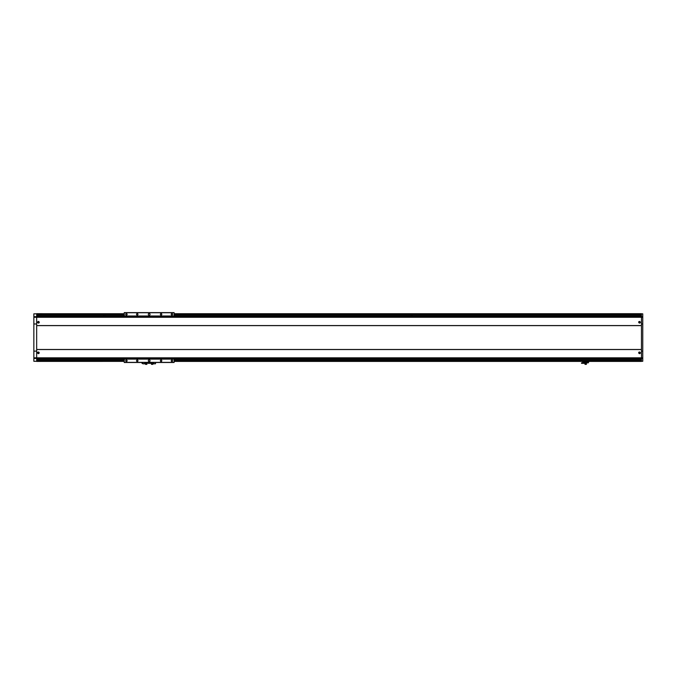 <?xml version="1.0" encoding="UTF-8"?>
<svg xmlns="http://www.w3.org/2000/svg" width="677" height="677" viewBox="0 0 677 677"><rect width="100%" height="100%" fill="white"/><g stroke="black" fill="none" stroke-linecap="round" stroke-linejoin="round"><path stroke-width="1.02" d="M641.457 313.722L174.099 313.722L641.457 313.705L641.457 314.331L174.099 314.331M174.099 360.773L641.457 360.773L641.457 361.4L174.099 361.4L641.457 361.374M36.668 361.374L124.246 361.374L36.668 361.4L36.668 360.773L124.246 360.773M641.457 359.555L174.099 359.555M124.246 359.555L36.668 359.555M641.457 359.411L174.099 359.411M124.246 359.411L36.668 359.411M641.457 359.013L174.099 359.013L174.099 362.483L124.246 362.483L124.246 359.123L36.668 359.123M124.246 358.471L124.246 359.013L36.668 359.013M641.457 316.091L412.327 316.091M411.032 316.091L174.099 316.091L174.099 316.633M411.066 315.981L174.099 315.981L174.099 312.622L124.246 312.622L124.246 316.091L105.062 316.303M104.859 316.083L36.668 316.091M641.457 315.685L412.369 315.685M410.99 315.685L174.099 315.685M124.246 315.685L105.087 315.685M103.513 315.685L36.668 315.685M641.457 315.55L412.386 315.55M410.973 315.55L174.099 315.55M124.246 315.55L105.113 315.55M103.488 315.55L36.668 315.55M36.668 313.722L124.246 313.722L36.668 313.705L36.668 314.331L124.246 314.331M38.403 321.397C37.303 321.973 37.303 322.548 38.403 323.132C39.503 322.548 39.503 321.973 38.403 321.397A0.863 0.863 0 0 1 38.724 321.465M38.403 321.507A0.762 0.762 0 0 1 39.164 322.269A0.762 0.762 0 0 1 38.403 323.031A0.762 0.762 0 0 1 37.641 322.269A0.762 0.762 0 0 1 38.403 321.507A0.762 0.762 0 0 1 39.164 322.269A0.762 0.762 0 0 1 38.403 323.031M37.548 352.962A0.863 0.863 0 0 1 37.836 352.175M38.403 351.964C37.303 352.548 37.303 353.132 38.403 353.699C39.503 353.132 39.503 352.556 38.403 351.964M38.403 352.074A0.762 0.762 0 0 1 39.164 352.835A0.762 0.762 0 0 1 38.403 353.589A0.762 0.762 0 0 1 37.641 352.835A0.762 0.762 0 0 1 38.403 352.074A0.762 0.762 0 0 1 39.164 352.835A0.762 0.762 0 0 1 38.403 353.589M638.665 322.049A0.863 0.863 0 0 1 638.961 321.592M639.511 321.397C638.411 321.973 638.411 322.548 639.511 323.132C640.611 322.548 640.611 321.973 639.511 321.397M639.511 321.507A0.762 0.762 0 0 1 640.264 322.269A0.762 0.762 0 0 1 639.511 323.031A0.762 0.762 0 0 1 638.749 322.269A0.762 0.762 0 0 1 639.511 321.507A0.762 0.762 0 0 1 640.264 322.269A0.762 0.762 0 0 1 639.511 323.031A0.762 0.762 0 0 1 638.749 322.269A0.762 0.762 0 0 1 639.511 321.507A0.762 0.762 0 0 1 640.264 322.269A0.762 0.762 0 0 1 639.511 323.031M638.665 352.632A0.863 0.863 0 0 1 638.961 352.158M639.511 351.964C638.411 352.548 638.411 353.132 639.511 353.699C640.611 353.132 640.611 352.556 639.511 351.964M639.511 352.074A0.762 0.762 0 0 1 640.264 352.835A0.762 0.762 0 0 1 639.511 353.589A0.762 0.762 0 0 1 638.749 352.835A0.762 0.762 0 0 1 639.511 352.074A0.762 0.762 0 0 1 640.264 352.835A0.762 0.762 0 0 1 639.511 353.589A0.762 0.762 0 0 1 638.749 352.835A0.762 0.762 0 0 1 639.511 352.074A0.762 0.762 0 0 1 640.264 352.835A0.762 0.762 0 0 1 639.511 353.589M639.511 352.455L639.511 353.208L639.511 352.455M639.511 321.897L639.511 322.641L639.511 321.897M38.403 352.455L38.403 353.208L38.403 352.455M38.403 321.897L38.403 322.641L38.403 321.897M640.366 352.945A0.863 0.863 0 0 1 640.078 353.487M640.349 322.472A0.863 0.863 0 0 1 640.087 322.921M39.258 322.142A0.863 0.863 0 0 1 39.012 322.878M642.761 358.429L642.761 313.815L641.457 313.815L641.457 317.285L641.457 316.633L36.668 316.633L36.668 358.471L641.457 358.471L641.457 357.82L641.457 361.29L642.761 361.29L642.761 358.429L641.457 358.429M642.761 317.285L641.457 317.285L641.457 357.82L36.668 357.82L36.668 361.29L33.85 361.29L33.85 313.815L36.668 313.815L36.668 323.978L33.85 323.978M641.457 349.476L36.668 349.476L36.668 325.629L641.457 325.629L641.457 349.476M33.85 351.126L36.668 351.126L36.668 357.82L33.85 357.82M126.413 361.467A0.719 0.719 0 0 1 125.694 360.748A0.719 0.719 0 0 1 126.413 360.029A0.719 0.719 0 0 1 127.132 360.748A0.719 0.719 0 0 1 126.413 361.467M137.253 361.467A0.719 0.719 0 0 1 136.526 360.748A0.719 0.719 0 0 1 137.253 360.029A0.719 0.719 0 0 1 137.973 360.748A0.719 0.719 0 0 1 137.253 361.467M171.933 361.467A0.719 0.719 0 0 1 171.213 360.748A0.719 0.719 0 0 1 171.933 360.029A0.719 0.719 0 0 1 172.652 360.748A0.719 0.719 0 0 1 171.933 361.467M161.092 361.467A0.719 0.719 0 0 1 160.373 360.748A0.719 0.719 0 0 1 161.092 360.029A0.719 0.719 0 0 1 161.811 360.748A0.719 0.719 0 0 1 161.092 361.467M171.933 315.076A0.719 0.719 0 0 1 171.213 314.356A0.719 0.719 0 0 1 171.933 313.637A0.719 0.719 0 0 1 172.652 314.356A0.719 0.719 0 0 1 171.933 315.076M161.092 315.076A0.719 0.719 0 0 1 160.373 314.356A0.719 0.719 0 0 1 161.092 313.637A0.719 0.719 0 0 1 161.811 314.356A0.719 0.719 0 0 1 161.092 315.076M137.253 315.076A0.719 0.719 0 0 1 136.526 314.356A0.719 0.719 0 0 1 137.253 313.637A0.719 0.719 0 0 1 137.973 314.356A0.719 0.719 0 0 1 137.253 315.076M126.413 315.076A0.719 0.719 0 0 1 125.694 314.356A0.719 0.719 0 0 1 126.413 313.637A0.719 0.719 0 0 1 127.132 314.356A0.719 0.719 0 0 1 126.413 315.076M149.168 361.611A0.863 0.863 0 0 1 148.305 360.748A0.863 0.863 0 0 1 149.168 359.876A0.863 0.863 0 0 1 150.04 360.748A0.863 0.863 0 0 1 149.168 361.611M149.168 315.22A0.863 0.863 0 0 1 148.305 314.356A0.863 0.863 0 0 1 149.168 313.485A0.863 0.863 0 0 1 150.04 314.356A0.863 0.863 0 0 1 149.168 315.22M174.099 358.471L174.099 359.013L124.246 359.123L641.457 359.123M104.876 315.981L174.099 315.981L124.246 316.091L124.246 316.633M174.099 362.373L124.246 362.373M174.099 358.903L124.246 358.903M174.099 316.201L124.246 316.201M174.099 312.732L124.246 312.732M142.83 362.737L142.872 363.82L144.675 363.777L142.83 363.777M144.675 362.737L144.675 363.777M153.671 362.737L153.713 363.82L155.515 363.777L153.671 363.777M155.515 362.737L155.515 363.777M156.759 362.483L141.586 362.483M583.151 362.872L581.526 362.804L581.526 363.346L585.004 363.346M584.209 362.872L584.987 362.804L584.987 363.346M583.083 362.22L583.083 362.804L584.276 362.804L584.276 362.22M582.88 361.4L582.711 362.22L584.64 362.043M582.88 362.043L585.004 362.043M586.747 362.043L588.677 362.22L588.516 361.4M586.392 362.043L588.516 362.043M587.111 362.22L587.179 362.872L588.245 362.872L588.305 362.22M587.983 362.872L587.441 362.872M585.478 364.361L585.935 364.361M586.392 364.268L586.443 362.043M587.061 361.4L584.327 361.4M585.004 363.456L585.004 364.361L586.392 364.361L586.392 363.456L585.004 363.456L585.004 362.373L586.392 362.373L586.392 363.456M585.004 361.459L585.004 362.373M586.392 361.459L586.392 362.373M142.83 362.804L142.018 362.804L142.018 363.346L142.83 363.346M144.675 363.346L145.496 363.346M144.709 362.872L145.487 362.804L145.487 363.346M148.737 362.872L147.679 362.872L148.805 362.737M145.97 364.361L146.435 364.361M146.884 364.268L146.943 362.737M145.496 363.456L145.496 364.361L146.884 364.361L146.884 363.456L145.496 363.456L145.496 362.737M146.884 362.737L146.884 363.456M147.984 362.872L147.984 363.346L151.462 363.346M147.611 362.804L149.541 362.737M150.666 362.872L149.609 362.872L151.445 362.804L151.445 363.346M149.609 362.872L150.734 362.737M151.936 364.361L152.393 364.361M152.85 364.268L152.9 362.737M151.462 363.456L151.462 364.361L152.85 364.361L152.85 363.456L151.462 363.456L151.462 362.737M152.85 362.737L152.85 363.456M642.761 351.126L641.457 351.126L641.457 357.82L642.761 357.82M33.85 317.285L641.457 317.285L641.457 323.978L642.761 323.978M104.91 315.939A0.542 0.542 0 0 0 104.842 315.05L103.759 315.05A0.542 0.542 0 0 0 103.691 315.939M105.18 316.633L103.429 316.633M411.074 315.939L412.293 315.939A1.041 1.041 0 0 0 412.318 315.118L411.049 315.118A1.041 1.041 0 0 0 411.074 315.939A0.982 0.982 0 0 1 410.922 316.303L410.922 316.633M412.293 315.939A0.982 0.982 0 0 0 412.437 316.303L412.437 316.633M411.151 315.05L412.217 315.05M412.437 316.303L411.684 316.633M411.684 316.303L410.922 316.303M642.761 332.898L642.761 340.92M641.457 360.672L174.099 360.672M124.246 360.672L36.668 360.672M641.457 359.614L174.099 359.614M124.246 359.614L36.668 359.614M641.457 315.981L412.301 315.981M103.725 315.981L36.668 315.981M641.457 315.482L412.386 315.482M410.973 315.482L174.099 315.482M124.246 315.482L105.113 315.482M103.488 315.482L36.668 315.482M641.457 314.424L174.099 314.424M124.246 314.424L36.668 314.424M38.403 321.6A0.669 0.669 0 0 1 39.071 322.269A0.669 0.669 0 0 1 38.403 322.937A0.669 0.669 0 0 1 37.734 322.269A0.669 0.669 0 0 1 38.403 321.6M38.403 352.158A0.669 0.669 0 0 1 39.071 352.835A0.669 0.669 0 0 1 38.403 353.504A0.669 0.669 0 0 1 37.734 352.835A0.669 0.669 0 0 1 38.403 352.158M639.511 321.6A0.669 0.669 0 0 1 640.18 322.269A0.669 0.669 0 0 1 639.511 322.937A0.669 0.669 0 0 1 638.834 322.269A0.669 0.669 0 0 1 639.511 321.6M639.511 352.158A0.669 0.669 0 0 1 640.18 352.835A0.669 0.669 0 0 1 639.511 353.504A0.669 0.669 0 0 1 638.834 352.835A0.669 0.669 0 0 1 639.511 352.158M641.457 349.544L36.668 349.544M641.457 325.561L36.668 325.561M36.668 358.429L33.85 358.429M36.668 316.667L33.85 316.667M587.111 362.804L588.305 362.804M642.761 316.667L641.457 316.667M411.049 315.118L412.318 315.118"/></g></svg>
